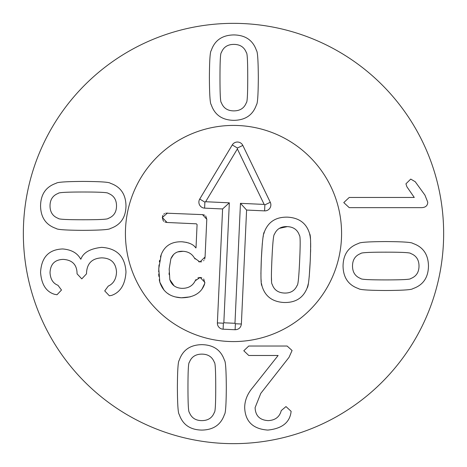 <?xml version="1.0" encoding="UTF-8"?>
<svg xmlns="http://www.w3.org/2000/svg" width="467" height="467" viewBox="0 0 467 467"><rect width="100%" height="100%" fill="white"/><g stroke="black" fill="none" stroke-linecap="round" stroke-linejoin="round"><path stroke-width="0.7" d="M360.775 253.523C355.294 255.607 352.538 259.78 352.515 266.038C352.538 272.29 355.294 276.464 360.775 278.548C360.903 279.453 369.245 279.908 385.8 279.914C402.268 279.908 410.581 279.453 410.744 278.548C416.225 276.464 418.981 272.29 419.004 266.038C418.981 259.78 416.225 255.607 410.744 253.523C410.581 252.618 402.268 252.162 385.8 252.162C369.245 252.162 360.903 252.618 360.775 253.523M358.691 288.653C348.446 285.179 343.233 277.637 343.047 266.038C343.233 254.433 348.446 246.891 358.691 243.418C359.572 242.291 368.615 241.678 385.8 241.573C402.898 241.678 411.912 242.291 412.828 243.418C423.073 246.891 428.286 254.433 428.472 266.038C428.286 277.637 423.073 285.179 412.828 288.653C411.912 289.779 402.898 290.398 385.8 290.503C368.615 290.398 359.572 289.779 358.691 288.653M349.223 207.646L343.77 202.59L349.223 197.459L414.276 197.459L406.897 186.788L405.934 183.823L410.744 179.089L415.239 181.733L424.941 195.13L427.749 202.188C427.667 205.556 425.717 207.377 421.894 207.646L349.223 207.646M108.256 218.398C113.738 216.314 116.493 212.141 116.516 205.883C116.493 199.631 113.738 195.457 108.256 193.373C108.128 192.468 99.786 192.013 83.231 192.007C66.763 192.013 58.451 192.468 58.287 193.373C52.806 195.457 50.051 199.631 50.022 205.883C50.051 212.141 52.806 216.314 58.287 218.398C58.451 219.303 66.763 219.759 83.231 219.759C99.786 219.759 108.128 219.303 108.256 218.398M110.34 183.268C120.579 186.742 125.798 194.284 125.985 205.883C125.798 217.488 120.579 225.03 110.34 228.503C109.453 229.63 100.417 230.243 83.231 230.348C66.133 230.243 57.12 229.63 56.198 228.503C45.959 225.03 40.746 217.488 40.559 205.883C40.746 194.284 45.959 186.742 56.198 183.268C57.12 182.142 66.133 181.523 83.231 181.424C100.417 181.523 109.453 182.142 110.34 183.268M101.678 247.352C116.948 248.345 125.045 256.552 125.985 271.981C125.209 284.491 120.422 292.295 111.625 295.401L109.377 295.798L104.725 290.906L108.256 286.096C113.469 283.714 116.225 279.038 116.516 272.057C115.927 262.833 111.012 258.099 101.759 257.86C92.081 258.315 87.002 263.37 86.518 273.02L86.518 273.825L81.789 278.875L77.055 273.825L77.055 273.102C76.763 264.52 72.134 259.944 63.179 259.383C54.837 259.681 50.454 264.089 50.022 272.617C50.424 279.196 53.075 283.422 57.966 285.29L61.492 290.025L57.003 294.759L54.435 294.274C46.07 291.659 41.44 284.333 40.559 272.296C41.47 257.247 48.848 249.466 62.695 248.958C71.469 249.682 77.458 253.073 80.663 259.144L80.902 259.144C83.319 252.536 90.242 248.607 101.678 247.352M248.771 346.024L287.112 346.024L292.079 350.513L289.032 357.331L260.802 393.348L255.105 407.627C255.426 415.753 259.757 420.084 268.099 420.615C275.209 420.323 279.593 416.984 281.251 410.592L285.985 406.582L291.122 411.316L290.877 413.161C289.044 423.073 281.344 428.712 267.778 430.084C252.91 428.986 245.21 421.473 244.679 407.545C244.761 400.377 247.457 393.693 252.781 387.493L278.128 355.486L248.771 355.486L243.797 350.758L248.771 346.024M214.359 362.386C212.275 356.905 208.101 354.149 201.843 354.126C195.591 354.149 191.417 356.905 189.333 362.386C188.429 362.515 187.973 370.856 187.968 387.412C187.973 403.879 188.429 412.192 189.333 412.355C191.417 417.837 195.591 420.592 201.843 420.615C208.101 420.592 212.275 417.837 214.359 412.355C215.264 412.192 215.719 403.879 215.725 387.412C215.719 370.856 215.264 362.515 214.359 362.386M179.229 360.302C182.702 350.057 190.244 344.844 201.843 344.658C213.448 344.844 220.99 350.057 224.464 360.302C225.59 361.184 226.203 370.226 226.308 387.412C226.203 404.51 225.59 413.523 224.464 414.439C220.99 424.684 213.448 429.897 201.843 430.084C190.244 429.897 182.702 424.684 179.229 414.439C178.102 413.523 177.483 404.51 177.384 387.412C177.483 370.226 178.102 361.184 179.229 360.302M221.34 102.623C223.43 108.105 227.598 110.86 233.856 110.883C240.114 110.86 244.282 108.105 246.366 102.623C247.276 102.495 247.726 94.153 247.732 77.598C247.726 61.13 247.276 52.818 246.366 52.654C244.282 47.173 240.114 44.418 233.856 44.388C227.598 44.418 223.43 47.173 221.34 52.654C220.436 52.818 219.98 61.13 219.98 77.598C219.98 94.153 220.436 102.495 221.34 102.623M256.476 104.707C252.997 114.946 245.461 120.159 233.856 120.346C222.251 120.159 214.709 114.946 211.236 104.707C210.109 103.82 209.496 94.783 209.391 77.598C209.496 60.494 210.109 51.487 211.236 50.564C214.709 40.325 222.251 35.113 233.856 34.926C245.461 35.113 252.997 40.325 256.476 50.564C257.597 51.487 258.216 60.494 258.321 77.598C258.216 94.783 257.597 103.82 256.476 104.707M443.65 233.5A210.15 210.15 0 0 1 128.425 415.496A210.15 210.15 0 0 1 128.425 51.504A210.15 210.15 0 0 1 443.65 233.5M125.425 233.5A108.075 108.075 0 0 1 287.538 139.902A108.075 108.075 0 0 1 287.538 327.098A108.075 108.075 0 0 1 125.425 233.5M190.244 296.86L181.278 297.8L175.242 296.919M169.679 294.718L167.589 293.399M164.145 290.293L159.831 282.208L159.259 279.616M204.744 283.416L202.018 289.067M196.134 294.385L195.095 294.975M203.7 278.957L204.809 283.002M197.897 277.883L200.115 277.468L201.802 277.795M173.736 254.317L170.864 258.782L169.188 269.062L169.83 279.61C171.64 285.045 175.604 287.958 181.716 288.343C188.131 288.478 192.637 285.956 195.229 280.772L195.982 279.54M189.333 286.872L189.906 286.551M169.83 279.61L174.086 285.822M169.101 272.915L169.147 274.649M195.089 258.975L194.424 258.017C191.966 253.809 188.189 251.573 183.087 251.316L178.032 251.871M189.748 253.184L188.901 252.711M201.645 261.818L198.668 261.765M205.725 215.964L206.793 219.315L205.071 256.978L204.657 259.144M203.933 260.417L203.612 260.767M165.744 213.156L202.509 214.627L204.645 215.141M163.228 220.728L162.312 217.523L162.86 215.351M163.736 214.19L164.612 213.559M194.208 246.121L196.012 247.889L197.08 224.574L196.391 223.821L167.063 222.479L164.915 222.035M163.783 221.329L163.438 220.984M160.432 256.943L161.261 254.492C164.798 245.66 171.763 241.427 182.159 241.795L186.683 242.42M188.534 242.933L189.112 243.138M158.687 271.952L159.013 264.923M159.375 261.859L159.626 260.353M158.856 276.382L158.716 273.936M205.071 256.978L199.946 261.964L194.424 258.017M183.087 251.316C177.215 250.937 173.14 253.429 170.864 258.782M195.229 280.772L200.115 277.468L204.873 282.342L204.453 284.491C201.079 293.247 193.356 297.683 181.278 297.8C170.175 297.135 163.03 291.933 159.831 282.208L158.768 268.589L161.261 254.492C164.798 245.66 171.763 241.427 182.159 241.795C189.059 242.484 193.595 244.515 195.772 247.878M167.063 222.479L162.312 217.523L167.495 213.022M202.509 214.627L206.793 219.315M263.773 233.944L264.439 231.755C268.379 221.679 276.149 216.816 287.748 217.161C299.329 217.879 306.626 223.43 309.627 233.821L310.088 236.063M260.913 273.901L261.357 258.671C262.244 241.591 263.271 232.619 264.439 231.755C268.379 221.679 276.149 216.816 287.748 217.161C299.329 217.879 306.626 223.43 309.627 233.821C310.713 234.79 310.911 243.821 310.234 260.907L309.207 276.978M307.817 285.716L307.152 287.905C303.211 297.975 295.442 302.838 283.843 302.493C272.261 301.781 264.964 296.224 261.964 285.839C260.878 284.899 260.674 275.845 261.357 258.671L262.308 243.453M263.055 237.277L263.33 235.835M310.263 260.3L310.234 260.907C309.347 278.075 308.319 287.071 307.152 287.905C303.211 297.975 295.442 302.838 283.843 302.493C272.261 301.781 264.964 296.224 261.964 285.839L261.502 283.597M261.228 281.671L261 278.624M297.152 285.36C298.063 285.273 298.898 276.96 299.656 260.423C300.409 243.972 300.334 235.648 299.435 235.444C297.602 229.869 293.562 226.927 287.316 226.618C281.064 226.355 276.773 228.918 274.438 234.3C273.528 234.416 272.693 242.706 271.934 259.156C271.181 275.693 271.251 284.047 272.15 284.216C273.983 289.785 278.028 292.727 284.275 293.043C290.527 293.299 294.817 290.743 297.152 285.36M287.316 226.618L279.406 228.345M308.267 283.796L307.852 285.57M310.158 236.506L310.427 238.619M310.654 243.126L310.672 247.282M310.643 249.273L310.573 252.174M291.501 291.682L292.184 291.315M271.426 277.129L271.549 280.778M241.375 324.022C240.855 327.641 238.765 329.55 235.105 329.743L223.109 329.194A6.007 6.007 0 0 1 217.383 322.919L222.601 208.959L204.61 208.136A6.007 6.007 0 0 1 199.736 199.041L232.268 144.933A6.007 6.007 0 0 1 242.822 145.418L270.27 202.269A6.007 6.007 0 0 1 264.591 210.88L246.594 210.057L241.375 324.022L235.38 323.742L234.971 323.292L240.458 203.332L264.159 204.418L237.37 148.932L205.626 201.738L229.326 202.824L223.833 322.785L234.971 323.292M235.105 329.743L235.38 323.742M246.594 210.057L240.458 203.332M270.27 202.269L264.865 204.885L264.159 204.418M242.822 145.418L237.411 148.027L237.37 148.932M232.268 144.933L237.411 148.027M199.736 199.041L204.885 202.135L205.626 201.738M204.61 208.136L204.885 202.135M222.601 208.959L229.326 202.824M217.383 322.919L223.384 323.193L223.833 322.785M223.109 329.194L223.384 323.193M125.535 228.556A108.075 108.075 0 0 1 291.764 142.47A108.075 108.075 0 0 1 283.2 329.469A108.075 108.075 0 0 1 125.535 228.556M264.591 210.88L264.865 204.885"/></g></svg>
